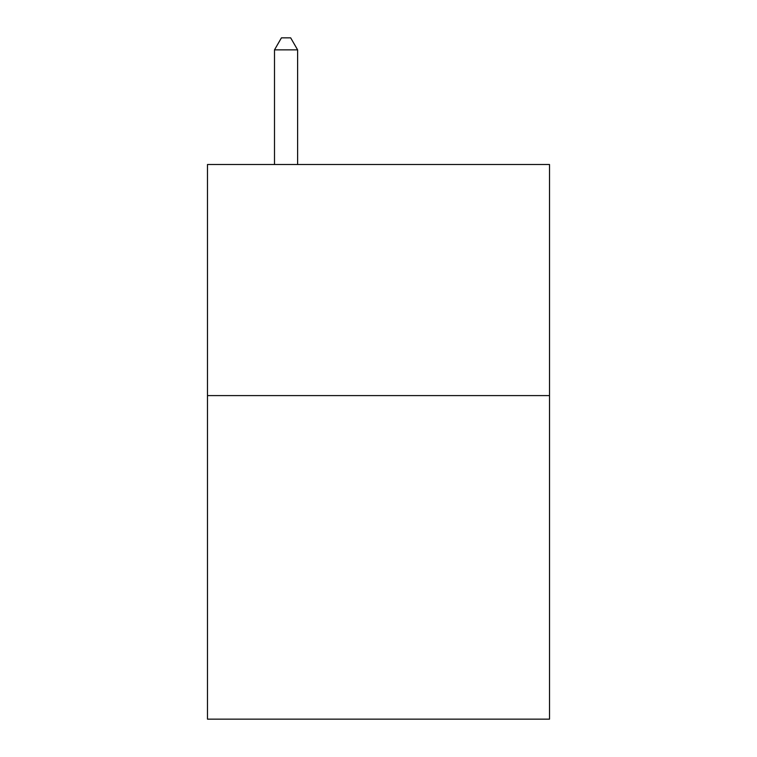 <?xml version="1.0" encoding="UTF-8"?>
<svg xmlns="http://www.w3.org/2000/svg" width="757" height="757" viewBox="0 0 757 757"><rect width="100%" height="100%" fill="white"/><g stroke="black" fill="none" stroke-linecap="round" stroke-linejoin="round"><path stroke-width="1.14" d="M549.516 395.599L549.516 719.15L207.484 719.15L207.484 164.496L549.516 164.496L549.516 395.599L207.484 395.599M297.615 164.496L297.615 49.867L274.498 49.867L274.498 164.496M274.498 49.867L281.434 37.85L290.679 37.85L297.615 49.867"/></g></svg>
